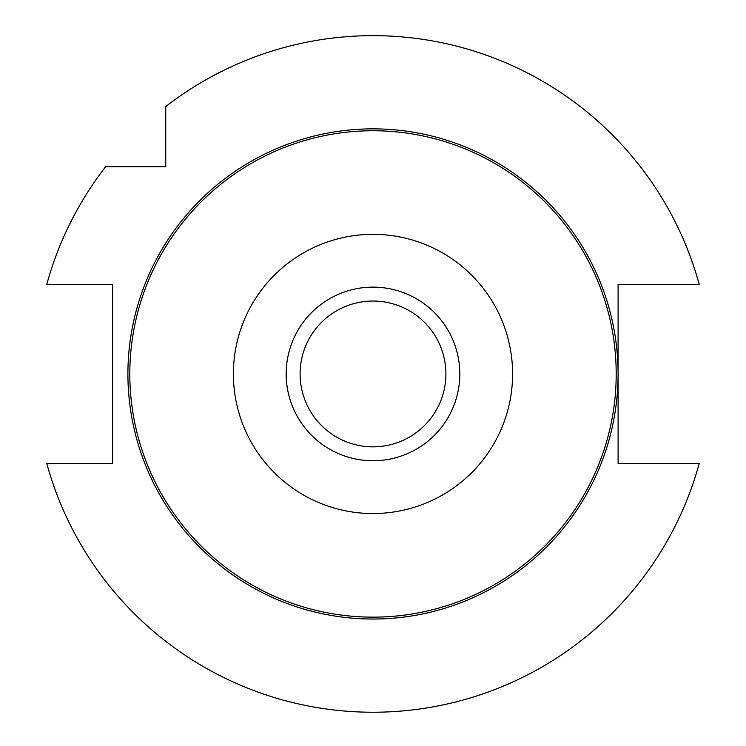 <?xml version="1.0" encoding="UTF-8"?>
<svg xmlns="http://www.w3.org/2000/svg" width="746" height="746" viewBox="0 0 746 746"><rect width="100%" height="100%" fill="white"/><g stroke="black" fill="none" stroke-linecap="round" stroke-linejoin="round"><path stroke-width="1.12" d="M112.637 463.527L112.637 284.366L46.784 284.366A338.292 338.292 0 0 1 105.624 166.703L165.752 166.703L165.752 106.566A338.292 338.292 0 0 1 699.216 284.366L618.089 284.366L618.089 373.942A245.089 245.089 0 0 1 373 619.031A245.089 245.089 0 0 1 127.911 373.942A245.089 245.089 0 0 1 373 128.862A245.089 245.089 0 0 1 618.089 373.942L618.089 463.527L699.216 463.527A338.292 338.292 0 0 1 46.784 463.527L112.637 463.527M286.175 373.942A86.825 86.825 0 0 1 373 287.126A86.825 86.825 0 0 1 459.825 373.942A86.825 86.825 0 0 1 373 460.767A86.825 86.825 0 0 1 286.175 373.942M129.813 373.942A243.187 243.187 0 0 1 494.598 163.337A243.187 243.187 0 0 1 494.598 584.556A243.187 243.187 0 0 1 129.813 373.942M233.395 373.942A139.605 139.605 0 0 1 442.798 253.043A139.605 139.605 0 0 1 442.798 494.84A139.605 139.605 0 0 1 233.395 373.942M373 446.845A72.903 72.903 0 0 1 309.87 337.49A72.903 72.903 0 0 1 436.13 337.49A72.903 72.903 0 0 1 373 446.845"/></g></svg>
